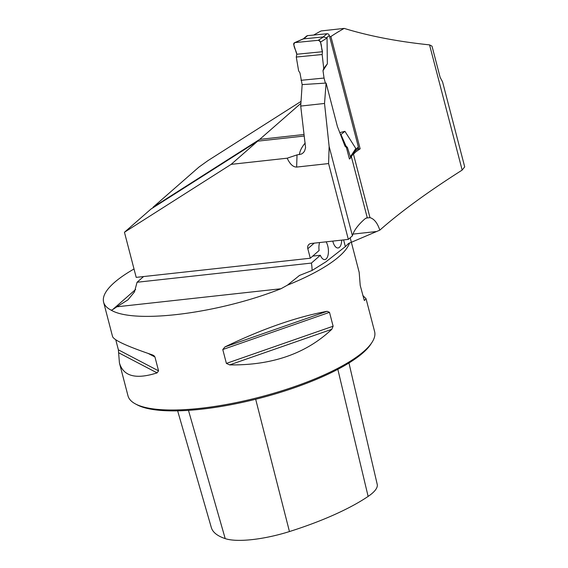 <?xml version="1.0" encoding="UTF-8"?>
<svg xmlns="http://www.w3.org/2000/svg" width="568" height="568" viewBox="0 0 568 568"><rect width="100%" height="100%" fill="white"/><g stroke="black" fill="none" stroke-linecap="round" stroke-linejoin="round"><path stroke-width="0.85" d="M464.702 166.857L462.167 170.081L429.55 44.879L432.007 46.15L440.143 77.383L442.557 81.856L464.702 166.857M299.208 275.558L312.073 270.467L325.897 261.841L345.351 246.619L348.553 243.48L379.815 230.146C400.518 211.857 427.967 191.835 462.167 170.081M300.763 103.454L259.718 139.373L153.005 207.27L153.119 207.689M303.83 134.517L259.718 139.373M300.82 101.53L207.924 160.645L198.899 167.113L153.005 207.27M299.514 275.43L287.436 285.157L280.94 288.75L116.909 306.791L127.97 299.833L134.446 291.945L137.066 282.253L143.569 276.559M116.909 306.791L112.535 309.688L135.631 289.474M136.199 277.369L124.449 232.262L231.155 164.358L287.195 158.195C289.914 164.109 293.06 167.07 296.638 167.077L328.588 163.563L348.34 239.391L311.086 243.487A5.098 4.317 -131.2 0 0 308.971 244.396A5.098 4.317 -131.2 0 0 307.82 248.727L310.298 258.227L136.199 277.369M352.884 154.304L353.466 154.24L369.981 217.636L366.076 218.062M124.449 232.262L150.967 209.059L257.673 141.155L304.065 136.05M351.351 156.64L367.233 217.615L364.968 218.829A150.484 40.718 165.4 0 0 352.423 235.819L329.135 146.438L324.527 103.454L326.096 83.063L337.413 126.522L345.01 146.182L346.388 147.446L349.419 158.962M287.195 158.195L297.029 154.894L296.638 167.077M326.096 83.063L302.155 84.597L300.713 106.074L305.577 147.701L304.576 151.01L303.347 152.7L301.509 154.034L297.029 154.894M257.673 141.155L231.155 164.358M328.588 163.563L329.135 146.438M348.34 239.391L352.423 235.819M362.846 295.502L366.04 298.704L374.61 331.584A127.424 34.478 165.4 0 1 372.075 342.255A127.424 34.478 165.4 0 1 259.995 397.067A127.424 34.478 165.4 0 1 135.411 403.905A127.424 34.478 165.4 0 1 127.992 395.818L119.429 362.945L118.378 349.831L115.766 339.785M280.94 288.75C218.581 313.508 134.474 324.122 111.172 310.171C106.976 308.019 104.448 305.35 103.596 302.155C102.254 296.588 105.833 290.049 114.338 282.544C119.401 278.121 125.961 273.606 134.012 268.991M327.118 311.307L329.504 312.336L333.118 326.217L331.804 329.298C306.109 353.587 272.058 365.458 229.649 364.897L226.391 363.406L222.777 349.533L224.964 346.906C262.515 328.815 296.567 316.951 327.118 311.307L224.964 346.906M103.596 302.155L112.563 336.583C114.019 340.289 127.296 346.388 152.394 354.886L153.921 355.646L154.95 356.988L158.564 370.868L157.08 372.878C135.958 379.651 123.405 376.343 119.429 362.945M366.04 298.704L364.443 300.507M364.251 300.316L360.226 285.455L359.175 272.342L350.186 237.772M111.172 310.171L112.535 309.688M332.77 241.102A10.196 4.665 83.7 0 0 338.038 247.975A10.196 4.665 83.7 0 0 341.695 240.122M429.55 44.879C397.572 41.549 369.115 36.054 344.187 28.4A150.484 40.718 165.4 0 0 330.903 36.529L360.155 148.823A150.484 40.718 -14.6 0 0 355.398 152.174L353.466 154.24M369.981 217.636C374.205 218.893 377.486 223.061 379.815 230.146M313.714 35.038A130.86 35.408 165.4 0 1 321.083 30.942L344.187 28.4M329.632 36.65L330.903 36.529M357.57 149.079L360.155 148.823M354.198 152.295L355.398 152.174M372.075 342.255L371.003 343.938A125.89 34.066 165.4 0 1 260.258 398.09A125.89 34.066 165.4 0 1 137.172 404.849L135.411 403.905M177.649 410.834L211.331 527.573A139.252 37.68 -14.6 0 0 225.212 538.62A57.702 15.613 -14.6 0 0 289.453 531.556A139.252 37.68 -14.6 0 0 368.128 496.411A57.702 15.613 -14.6 0 0 377.216 484.369L348.958 362.987M312.073 270.467A20.384 9.336 83.7 0 0 311.413 263.076L137.066 282.253M300.713 106.074L324.527 103.454M319.628 242.543A10.196 4.665 83.7 0 0 319.095 250.524L310.298 258.227M311.413 263.076L320.331 255.273L312.712 256.111M320.331 255.273A10.196 4.665 83.7 0 0 324.775 259.576A10.196 4.665 83.7 0 0 328.382 252.788A10.196 4.665 83.7 0 0 326.103 241.833M354.837 151.322L357.911 148.795A2.038 1.69 -129.4 0 0 358.394 147.048L329.326 35.465A2.038 1.69 -129.4 0 0 327.061 33.739L307.565 35.642A2.038 1.69 -129.4 0 0 306.77 35.969L303.198 38.894M302.148 84.675L299.968 72.924L298.619 70.815L296.276 57.041L322.162 54.514L323.724 68.366L323 70.673L327.353 63.857L327.04 37.985L323.547 36.913L303.369 38.88L295.026 42.579L318.215 40.314L323.547 36.913M301.012 80.301L324.044 78.05L323 70.673M324.044 78.05L325.365 83.113M346.388 147.446L347.375 147.353L350.378 156.832L355.831 148.511L344.925 131.322L339.756 132.635M355.831 148.511L355.128 150.875M344.925 131.322L340.956 134.531L346.011 146.09L345.01 146.182M340.956 134.531L340.204 133.792M347.375 147.353L346.011 146.09M295.026 42.579A2.038 1.69 50.6 0 0 293.784 44.758L296.787 54.244L296.276 57.041M327.353 63.857L323.724 68.366M296.787 54.244L322.468 51.731L320.508 42.146L327.04 37.985M322.468 51.731C320.92 48.152 322.347 41.869 318.215 40.314L295.026 42.579C291.888 44.844 296.439 50.545 296.787 54.244L322.468 51.731L322.162 54.514M350.378 156.832A2.038 1.69 50.6 0 1 349.391 158.969M320.508 42.146A2.038 1.69 -129.4 0 0 318.215 40.314M299.428 154.631A139.018 37.616 165.4 0 1 305.215 143.015M287.436 285.157A127.424 34.478 -14.6 0 0 349.547 242.948M255.678 399.261L289.453 531.556M337.832 369.314L368.128 496.411M188.469 410.359L225.212 538.62M229.649 364.897L331.804 329.298M226.391 363.406L333.118 326.217M222.777 349.533L329.504 312.336M148.213 353.466L154.95 356.988M118.378 349.831L158.564 370.868M118.62 352.742L157.08 372.878M314.21 243.139L307.82 248.727M345.351 246.619L343.604 239.909M376.541 231.517L352.962 234.108M358.394 147.048L355.824 149.15M329.326 35.465L326.763 37.566M307.565 35.642L303.568 38.922M327.061 33.739L323.057 37.019M350.222 158.373L355.17 150.804M294.558 42.699L303.248 38.851"/></g></svg>
